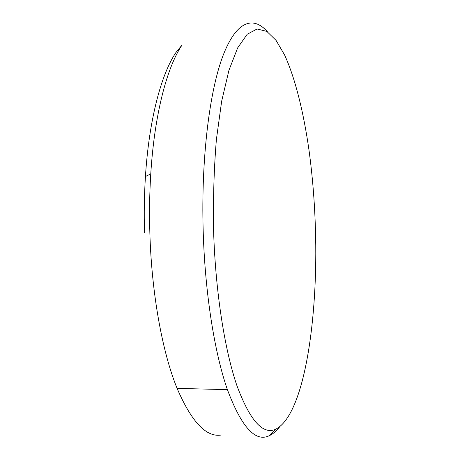 <?xml version="1.0" encoding="UTF-8"?>
<svg xmlns="http://www.w3.org/2000/svg" width="460" height="460" viewBox="0 0 460 460"><rect width="100%" height="100%" fill="white"/><g stroke="black" fill="none" stroke-linecap="round" stroke-linejoin="round"><path stroke-width="0.69" d="M144.509 232.461C143.963 213.365 144.273 194.718 145.44 176.519C149.046 119.537 161.27 74.077 176.002 52.411L181.999 45.097C166.992 67.229 154.451 114.373 150.771 173.845C149.575 192.843 149.264 212.313 149.839 232.254C151.53 293.48 162.414 352.469 177.089 388.378C191.762 422.366 206.655 437.885 221.766 434.924M213.578 230.316C215.406 291.519 224.67 350.025 236.94 385.71C249.993 420.647 262.93 435.143 275.758 429.186C304.554 414.638 318.343 317.503 315.41 228.631C314.6 201.658 312.461 175.49 308.993 150.138C303.6 112.372 295.332 78.534 284.608 54.993L276.063 40.388L266.794 31.372L257.059 29.003L247.192 34.258L237.636 47.915L228.93 70.322L221.657 101.217L216.39 139.552C214.009 168.262 213.072 198.519 213.578 230.316M279.628 426.88C276.42 431.037 273.016 433.952 269.428 435.614C255.547 442.595 241.534 427.271 227.401 389.637C214.601 353.148 204.93 293.008 203.176 230.604C201.043 158.165 209.633 90.361 223.134 55.332C236.722 20.234 253.506 15.887 267.507 31.832M275.758 429.186L269.428 435.614M227.401 389.637L177.089 388.378M145.44 176.519L150.771 173.845"/></g></svg>
